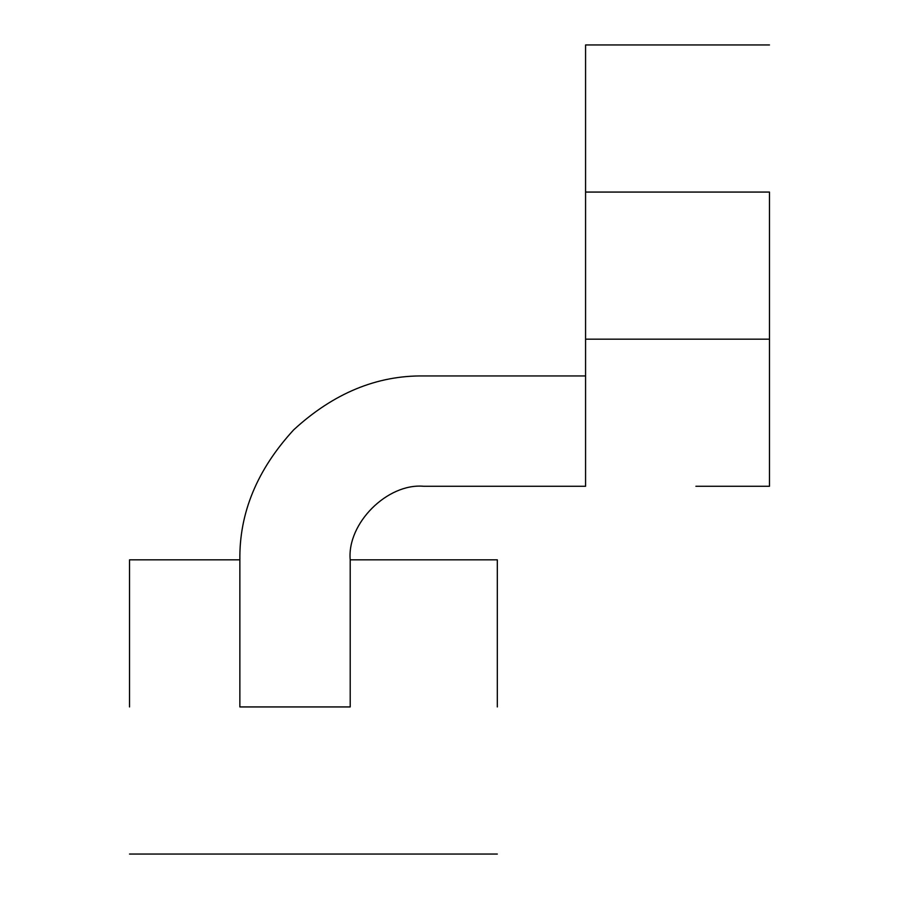 <?xml version="1.0" encoding="UTF-8"?>
<svg xmlns="http://www.w3.org/2000/svg" width="899" height="899" viewBox="0 0 899 899"><rect width="100%" height="100%" fill="white"/><g stroke="black" fill="none" stroke-linecap="round" stroke-linejoin="round"><path stroke-width="1.35" d="M129.535 706.94L129.535 559.83L129.535 706.94M497.316 706.94L497.316 559.83L497.316 706.94M585.575 375.951L423.755 375.951C376.827 375.31 333.484 393.268 293.726 429.801C257.193 469.559 239.235 512.902 239.864 559.83L239.864 706.94L350.205 706.94L350.205 559.83C346.913 523.443 387.368 482.988 423.755 486.28L585.575 486.28L585.575 44.95L695.905 44.95M695.905 486.28L769.465 486.28M585.575 192.06L769.465 192.06L769.465 486.28L769.465 339.17L585.575 339.17M423.755 375.951C376.827 375.31 333.484 393.268 293.726 429.801C257.193 469.559 239.235 512.902 239.864 559.83L129.535 559.83M129.535 854.05L497.316 854.05M769.465 44.95L585.575 44.95M350.205 559.83L497.316 559.83"/></g></svg>

